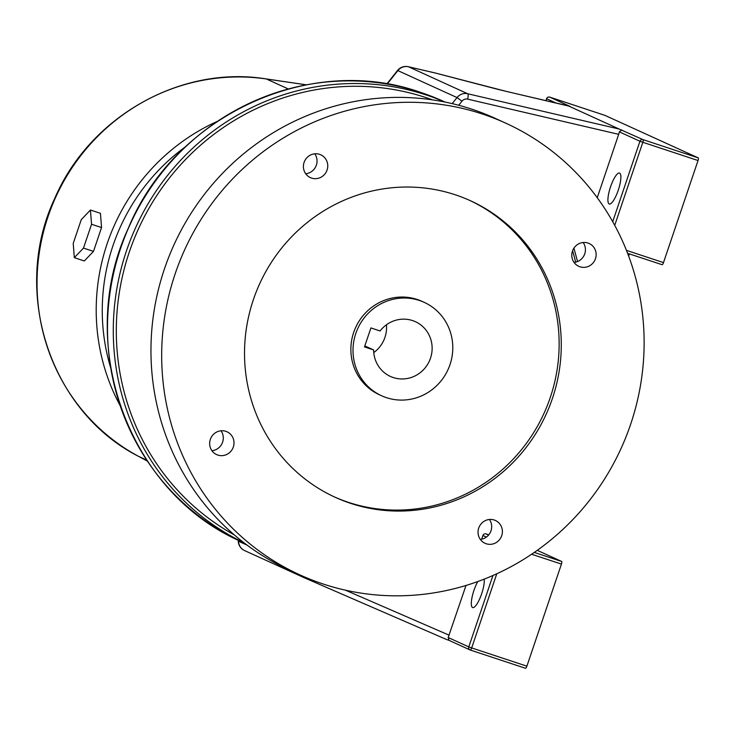 <?xml version="1.0" encoding="UTF-8"?>
<svg xmlns="http://www.w3.org/2000/svg" width="735" height="735" viewBox="0 0 735 735"><rect width="100%" height="100%" fill="white"/><g stroke="black" fill="none" stroke-linecap="round" stroke-linejoin="round"><path stroke-width="1.1" d="M477.796 581.55A16.299 4.199 -71.7 0 0 473.956 590.352A16.299 4.199 -71.7 0 0 472.678 607.569A16.299 4.199 -71.7 0 0 481.636 593.843A16.299 4.199 -71.7 0 0 484.19 579.134M610.555 186.782A16.299 4.199 108.3 0 1 619.513 173.056A16.299 4.199 108.3 0 1 618.236 190.273A16.299 4.199 108.3 0 1 609.278 203.999A16.299 4.199 108.3 0 1 610.555 186.782M534.299 552.417L561.65 561.457L537.257 550.34M561.65 561.457A2.508 0.643 108.3 0 1 561.439 564.094L526.885 666.176A2.508 0.643 108.3 0 1 525.507 668.29A2.508 0.643 108.3 0 1 525.488 668.28L470.317 650.052A2.508 0.643 108.3 0 1 470.281 650.034A2.508 2.425 114.5 0 1 470.051 649.942L448.773 640.249M465.999 585.464L448.194 637.521L468.783 646.901L492.955 575.496M486.377 537.092L482.904 535.512L481.655 539.205M629.38 253.906L628.645 256.074M488.775 534.814L486.01 533.904L488.573 535.071M448.194 637.521L449.012 640.35L446.375 639.432L303.904 577.6A5.016 1.295 113.5 0 1 303.895 577.591A10.777 10.409 -65.5 0 1 303.73 577.517L244.562 550.561A10.777 10.409 -65.5 0 1 238.553 541.236L247.07 545.122M495.537 88.733A10.777 2.821 -75.4 0 0 495.39 88.715L435.019 72.958L408.504 66.775L467.671 93.74L619.127 129.038L568.228 105.84L506.268 91.397A10.777 2.738 -76.9 0 0 506.13 91.351L435.166 72.976A10.777 2.821 -75.4 0 1 435.304 73.031M619.127 129.038L643.042 139.641L698.25 157.887L604.951 115.377L549.743 97.13L570.02 106.373L506.13 91.351M482.904 535.512A2.508 2.425 -65.5 0 1 486.01 533.904M597.243 197.715L618.695 134.34L467.653 99.133A5.77 5.568 114.5 0 0 461.957 101.191L458.723 105.27M612.705 221.704L639.937 141.258L619.348 131.877L618.695 134.34M698.25 157.887A2.508 0.643 108.3 0 1 698.039 160.533L663.484 262.606A2.508 0.643 108.3 0 1 662.106 264.719A2.508 0.643 108.3 0 1 662.088 264.71L627.607 253.318L662.106 264.719M452.218 103.635L457.023 97.571L397.856 70.606A10.777 0.689 -141.6 0 0 397.479 70.532L397.479 70.532A10.777 10.777 0 0 1 408.366 66.729A10.777 2.738 103.1 0 1 408.504 66.775A10.777 10.409 -65.5 0 0 397.856 70.606L387.18 84.075M244.727 550.634A10.777 10.409 -65.5 0 1 244.562 550.561A10.777 10.777 0 0 1 238.25 540.96L238.25 540.96A10.777 1.24 -1.1 0 0 238.553 541.236L238.535 540.308M619.348 131.877L621.773 129.948M101.549 227.565L100.447 213.315L90.451 210.017L81.291 219.59L73.224 243.414L74.327 257.663L84.323 260.962L93.483 251.388L101.549 227.565L91.553 224.267L90.451 210.017M74.327 257.663L83.487 248.09L93.483 251.388M83.487 248.09L91.553 224.267M217.817 455.066A12.532 12.109 114.5 0 0 233.105 447.615A12.532 12.109 114.5 0 0 225.847 431.326A12.532 12.109 114.5 0 0 210.559 438.777A12.532 12.109 114.5 0 0 217.817 455.066M211.928 450.72A12.532 12.109 114.5 0 0 221.014 430.783M486.203 543.753A12.532 12.109 114.5 0 0 501.49 536.302A12.532 12.109 114.5 0 0 494.232 520.012A12.532 12.109 114.5 0 0 478.944 527.473A12.532 12.109 114.5 0 0 486.203 543.753M480.313 539.407A12.532 12.109 114.5 0 0 489.4 519.48M579.952 266.787A12.532 12.109 114.5 0 0 595.24 259.326A12.532 12.109 114.5 0 0 587.982 243.046A12.532 12.109 114.5 0 0 572.694 250.497A12.532 12.109 114.5 0 0 579.952 266.787M574.063 262.432A12.532 12.109 114.5 0 0 583.149 242.504M311.566 178.09A12.532 12.109 114.5 0 0 326.854 170.639A12.532 12.109 114.5 0 0 319.596 154.35A12.532 12.109 114.5 0 0 304.308 161.801A12.532 12.109 114.5 0 0 311.566 178.09M305.677 173.745A12.532 12.109 114.5 0 0 314.764 153.808M393.253 377.542A30.089 29.06 114.5 0 0 429.957 359.654A30.089 29.06 114.5 0 0 415.376 321.673A30.089 29.06 114.5 0 0 412.537 320.57A30.089 29.06 114.5 0 0 380.087 330.961L370.918 327.929L364.487 346.92L373.656 349.952A30.089 29.06 114.5 0 0 390.423 376.43A30.089 29.06 114.5 0 0 393.253 377.542M373.784 352.561A30.089 29.06 114.5 0 0 386.445 324.778M419.354 300.45A51.331 49.585 114.5 0 0 356.723 330.971A51.331 49.585 114.5 0 0 381.612 395.77A51.331 49.585 114.5 0 0 386.445 397.663A51.331 49.585 114.5 0 0 449.076 367.142A51.331 49.585 114.5 0 0 424.187 302.342A51.331 49.585 114.5 0 0 419.354 300.45M424.187 302.342L422.037 301.359A51.331 49.585 114.5 0 0 417.204 299.467A51.331 49.585 114.5 0 0 354.582 329.987A51.331 49.585 114.5 0 0 379.471 394.787L381.612 395.77M469.399 200.269A162.968 157.409 -65.5 0 1 550.276 397.488A162.968 157.409 -65.5 0 1 334.26 496.86M253.382 299.641A162.968 157.409 -65.5 0 1 470.474 200.756A162.968 157.409 -65.5 0 1 552.417 398.462A162.968 157.409 -65.5 0 1 335.325 497.347A162.968 157.409 -65.5 0 1 253.382 299.641M630.63 424.315A248.21 239.748 -65.5 0 1 299.981 574.917A248.21 239.748 -65.5 0 1 175.169 273.797A248.21 239.748 -65.5 0 1 505.818 123.186A248.21 239.748 -65.5 0 1 630.63 424.315M299.981 574.917L289.259 570.029A248.21 239.748 -65.5 0 1 164.447 268.909A248.21 239.748 -65.5 0 1 495.096 118.298L505.818 123.186M364.826 345.928L373.656 349.952M555.853 102.946L546.638 98.747L545.995 100.649M496.777 573.787L471.677 647.93L526.885 666.176M561.439 564.094L531.616 554.245M146.724 460.092L138.621 456.398L147.404 461.111L138.584 456.371A10.777 2.784 118.2 0 1 138.538 456.352M120.09 405.518A202.143 195.253 -65.5 0 1 217.376 121.33M288.285 88.963L266.373 78.976A202.143 195.253 114.5 0 0 48.023 216.641A202.143 195.253 114.5 0 0 138.621 456.398A10.777 2.784 118.2 0 1 138.584 456.371C49.695 411.306 10.841 291.023 54.84 198.211C89.771 116.608 181.04 64.965 266.189 78.921L306.394 84.828M495.39 88.715L506.268 91.397M306.311 84.847L266.373 78.976A10.777 2.683 -81.6 0 0 266.189 78.921M345.432 590.177L449.168 635.205M186.286 146.173A197.127 190.411 114.5 0 0 110.81 368.217M698.039 160.533L642.831 142.287L614.717 225.342M626.441 250.369L663.484 262.606M461.957 101.191L457.023 97.571A10.777 10.409 -65.5 0 1 467.671 93.74A5.016 1.277 -76.9 0 1 467.653 99.133M408.21 66.71A10.777 2.738 103.1 0 1 408.366 66.729L434.89 72.912A10.777 2.738 103.1 0 0 434.752 72.894M642.831 142.287A2.508 0.643 -71.7 0 0 643.042 139.641A2.508 2.425 -65.5 0 0 639.937 141.258L642.831 142.287M468.783 646.901A2.508 2.425 114.5 0 0 470.051 649.942A2.508 2.508 0 0 0 470.299 650.043A2.508 0.643 108.3 0 0 471.677 647.93L468.783 646.901M604.933 115.367L549.725 97.121A2.508 2.508 0 0 0 546.564 98.701L546.638 98.747A2.508 2.425 -65.5 0 1 549.743 97.13A2.508 0.643 -71.7 0 0 549.725 97.121A2.508 0.643 -71.7 0 0 549.707 97.121M420.539 92.362A242.228 233.978 114.5 0 0 125.023 236.367A242.228 233.978 114.5 0 0 242.467 542.145C128.616 493.791 74.272 344.43 128.23 228.438C174.443 115.818 309.646 52.837 420.521 92.353L443.343 101.292A242.228 233.978 114.5 0 0 420.539 92.362M432.557 99.877A239.72 231.553 114.5 0 0 426.116 97.636A239.72 231.553 114.5 0 0 137.133 231.828A239.72 231.553 114.5 0 0 234.318 534.924M243.965 542.77A242.228 233.978 -65.5 0 1 131.73 236.734A242.228 233.978 -65.5 0 1 426.328 94.999A242.228 233.978 -65.5 0 1 444.804 102.009M575.643 262.175A239.72 231.553 114.5 0 0 572.593 250.736M386.794 84.01L397.479 70.532M238.25 540.96L238.241 540.161M303.73 577.517L446.375 639.432M525.507 668.29L470.299 650.043M545.912 100.631L546.564 98.701M244.139 542.899L242.467 542.145M445.015 102.055L443.343 101.292M577.545 261.568L573.925 248.127"/></g></svg>
